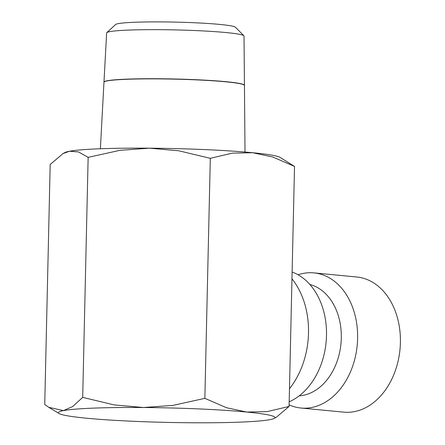 <?xml version="1.0" encoding="UTF-8"?>
<svg xmlns="http://www.w3.org/2000/svg" width="445" height="445" viewBox="0 0 445 445"><rect width="100%" height="100%" fill="white"/><g stroke="black" fill="none" stroke-linecap="round" stroke-linejoin="round"><path stroke-width="0.67" d="M289.105 404.867A67.885 50.001 -84.5 0 0 300.942 408.026A67.885 50.001 -84.5 0 0 305.904 408.171A67.885 50.001 -84.5 0 0 357.474 341.888A67.885 50.001 -84.5 0 0 313.942 272.885A67.885 50.001 -84.5 0 0 308.98 272.74A67.885 50.001 -84.5 0 0 298.061 274.771M300.942 408.026L343.724 412.142A67.885 50.001 -84.5 0 0 348.691 412.287A67.885 50.001 -84.5 0 0 400.261 346.004A67.885 50.001 -84.5 0 0 356.729 277.001L313.942 272.885M294.518 166.424L280.15 157.402A108.324 7.259 -178.7 0 0 252.632 152.724L272.863 157.041L294.518 166.424L289.072 406.452L267.083 411.631L246.747 412.048L226.516 407.731L204.861 398.347L173.038 405.378L143.563 407.514L114.187 404.911L82.698 397.379L72.696 406.507L63.502 410.596L48.817 407.336L44.739 404.511L50.185 164.489L63.029 153.603L69.387 151.267L78.47 151.917L88.143 157.352L119.966 150.321L149.448 148.185L178.818 150.788L210.307 158.32L232.296 153.136L252.632 152.724A108.324 7.259 -178.7 0 0 149.448 148.185A108.324 7.259 -178.7 0 0 99.647 148.786A108.324 7.259 -178.7 0 0 69.387 151.267A108.324 7.259 -178.7 0 0 65.031 152.518L63.029 153.603M93.761 408.115A108.324 7.259 -178.7 0 0 63.502 410.596A108.324 7.259 -178.7 0 0 59.107 413.533A108.324 7.259 -178.7 0 0 86.625 418.217A108.324 7.259 -178.7 0 0 189.815 422.75A108.324 7.259 -178.7 0 0 239.616 422.149A108.324 7.259 -178.7 0 0 269.876 419.668A108.324 7.259 -178.7 0 0 274.231 418.417A108.324 7.259 -178.7 0 0 246.747 412.048A108.324 7.259 -178.7 0 0 143.563 407.514A108.324 7.259 -178.7 0 0 93.761 408.115M103.98 82.164A70.249 4.711 1.3 0 1 103.974 82.091L106.633 32.941A68.708 4.606 1.3 0 1 106.806 32.635A68.708 4.606 1.3 0 1 129.067 30.06A68.708 4.606 1.3 0 1 200.934 30.816A68.708 4.606 1.3 0 1 243.86 35.745A68.708 4.606 1.3 0 1 244.016 36.062L244.439 85.279A70.249 4.711 1.3 0 1 244.433 85.351M106.806 32.635L115.628 24.503A60.053 4.027 1.3 0 1 135.085 22.25A60.053 4.027 1.3 0 1 197.903 22.912A60.053 4.027 1.3 0 1 235.416 27.223L243.86 35.745M245.017 152.04L244.444 85.423A70.254 4.711 -178.7 0 0 202.57 80.172A70.254 4.711 -178.7 0 0 126.908 79.288A70.254 4.711 -178.7 0 0 103.969 82.236L100.375 148.758M103.974 82.091A70.249 4.711 1.3 0 1 126.914 79.143A70.249 4.711 1.3 0 1 202.57 80.028A70.249 4.711 1.3 0 1 244.439 85.279M274.231 418.417L276.228 417.332L289.072 406.452M210.307 158.32L204.861 398.347M88.143 157.352L82.698 397.379M299.168 395.855A56.331 41.491 -84.5 0 0 340.965 343.679A56.331 41.491 -84.5 0 0 309.881 284.494M289.178 401.807A67.885 50.001 -84.5 0 0 326.497 335.53A67.885 50.001 -84.5 0 0 292.12 272.017M289.473 388.713A75.105 55.319 -84.5 0 0 291.97 278.815M59.107 413.533L48.817 407.336"/></g></svg>
